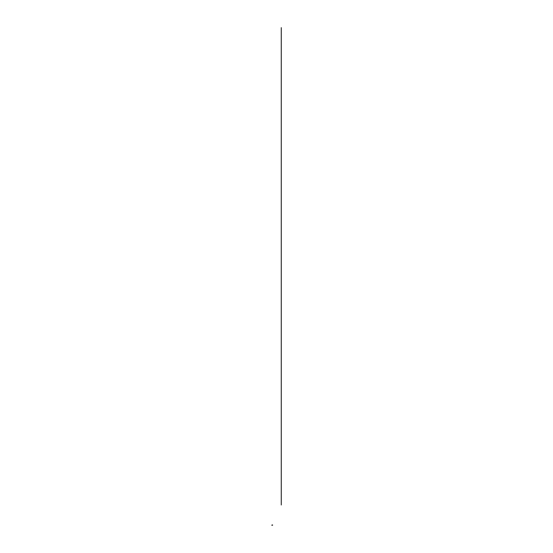 <?xml version="1.0" encoding="UTF-8"?>
<svg xmlns="http://www.w3.org/2000/svg" width="553" height="553" viewBox="0 0 553 553"><rect width="100%" height="100%" fill="white"/><g stroke="black" fill="none" stroke-linecap="round" stroke-linejoin="round"><path stroke-width="0.83" d="M271.73 525.163L272.629 525.163M272.311 525.253L272.442 524.866L272.491 525.253M281.27 27.65L281.27 504.972"/></g></svg>
